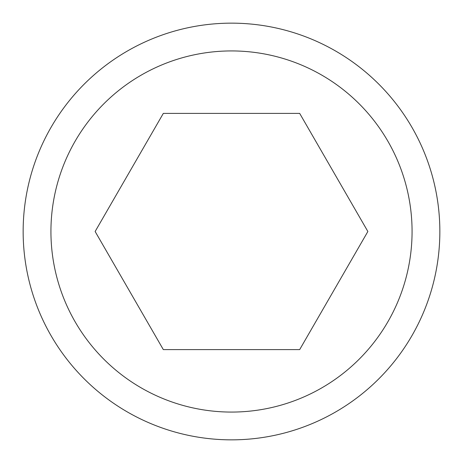 <?xml version="1.0" encoding="UTF-8"?>
<svg xmlns="http://www.w3.org/2000/svg" width="463" height="463" viewBox="0 0 463 463"><rect width="100%" height="100%" fill="white"/><g stroke="black" fill="none" stroke-linecap="round" stroke-linejoin="round"><path stroke-width="0.69" d="M231.5 439.85A208.35 208.35 0 0 1 23.15 231.5A208.35 208.35 0 0 1 231.5 23.15A208.35 208.35 0 0 1 439.85 231.5A208.35 208.35 0 0 1 231.5 439.85A208.35 208.35 0 0 1 23.15 231.5A208.35 208.35 0 0 1 231.5 23.15M299.683 113.406L367.865 231.5L299.683 349.594L163.317 349.594L95.135 231.5L163.317 113.406L299.683 113.406M231.5 50.93A180.57 180.57 0 0 0 50.93 231.5A180.57 180.57 0 0 0 231.5 412.07A180.57 180.57 0 0 0 412.07 231.5A180.57 180.57 0 0 0 231.5 50.93"/></g></svg>
